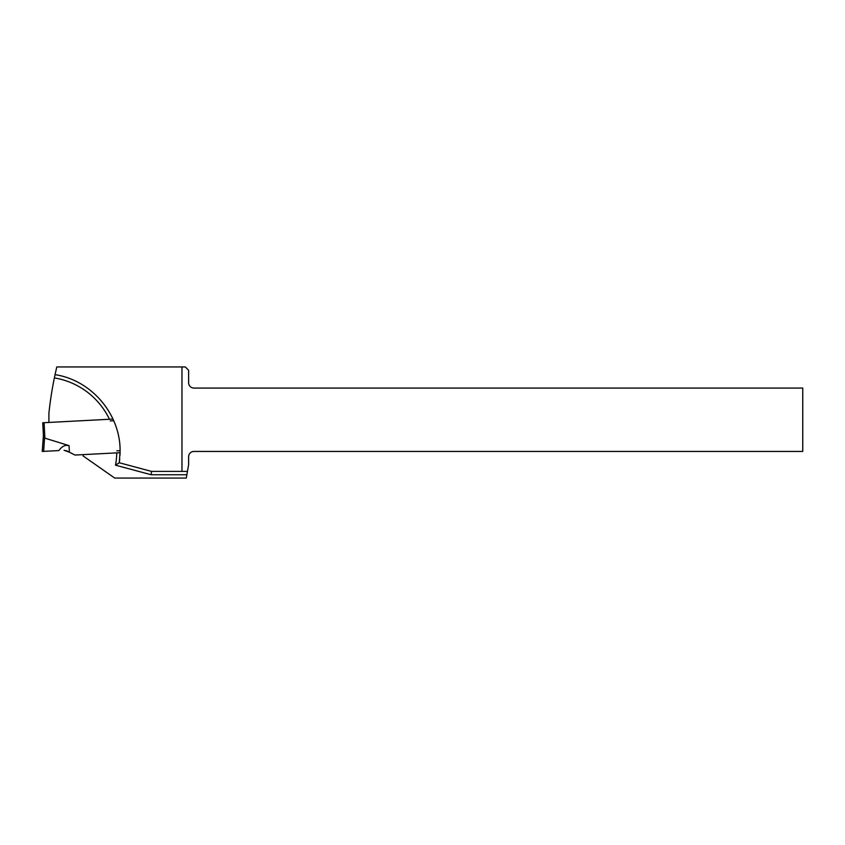 <?xml version="1.0" encoding="UTF-8"?>
<svg xmlns="http://www.w3.org/2000/svg" width="845" height="845" viewBox="0 0 845 845"><rect width="100%" height="100%" fill="white"/><g stroke="black" fill="none" stroke-linecap="round" stroke-linejoin="round"><path stroke-width="1.27" d="M69.406 452.212L74.994 455.054L66.776 450.871L64.083 450.3L69.406 452.212L69.058 445.632L66.628 445.336C63.935 445.484 61.347 447.227 58.865 450.575L42.25 451.441L43.634 451.367L42.25 451.441L43.412 435.534L42.746 422.764L113.05 419.078M43.412 435.534L44.563 438.059L43.412 435.534L44.151 437.361L43.412 435.534L42.746 422.764M69.058 445.632L44.563 438.059L43.634 451.367L58.865 450.575M120.085 452.698L74.994 455.054L120.085 452.698M187.453 471.404L188.625 464.75L188.625 456.765A5.323 5.323 0 0 1 193.949 451.441L802.75 451.441L802.75 388.066L193.949 388.066A5.323 5.323 0 0 1 188.625 382.743L188.625 370.268L185.298 366.941L181.971 366.941L181.971 471.404L187.453 471.404L186.28 478.059L114.688 478.059L83.106 455.941L83.042 454.631M181.971 471.404L151.561 471.404L119.272 462.754L115.49 465.183A74.518 74.518 0 0 0 116.758 452.867M115.49 465.183L151.118 474.732L151.561 471.404M120.096 450.67L116.768 450.839M119.272 462.754A77.846 77.846 0 0 0 119.726 458.993A77.846 77.846 0 0 1 119.272 462.754L120.096 451.441C120.677 414.462 91.619 380.166 55.052 374.652L54.365 377.916A365.948 365.948 0 0 0 48.904 413.268L48.904 422.447M113.79 420.736L110.23 420.926M181.971 366.941L56.795 366.941L55.052 374.652M120.001 455.223A77.846 77.846 0 0 0 120.096 451.441A77.846 77.846 0 0 1 120.001 455.223M155.712 471.404L153.79 471.404M42.25 451.441L43.634 451.367M44.901 438.449L44.077 422.701M151.118 474.732L186.872 474.732M109.47 419.268A74.518 74.518 0 0 0 54.365 377.916"/></g></svg>
